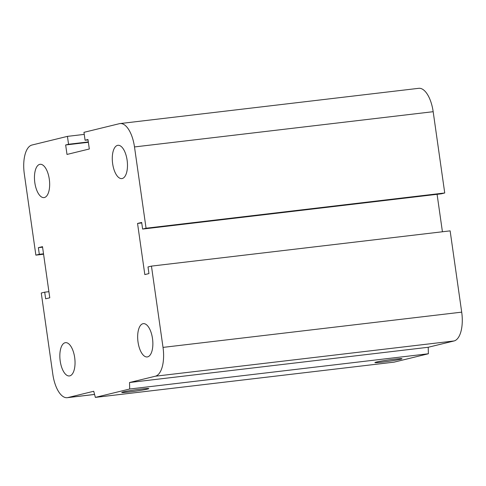 <?xml version="1.0" encoding="UTF-8"?>
<svg xmlns="http://www.w3.org/2000/svg" width="486" height="486" viewBox="0 0 486 486"><rect width="100%" height="100%" fill="white"/><g stroke="black" fill="none" stroke-linecap="round" stroke-linejoin="round"><path stroke-width="0.73" d="M112.649 163.709A16.761 7.399 83.3 0 1 117.922 145.302A16.761 7.399 83.3 0 1 127.229 161.085A16.761 7.399 83.3 0 1 121.84 178.587A16.761 7.399 83.3 0 1 112.649 163.709M34.828 182.718A16.761 7.399 83.3 0 1 40.095 164.304A16.761 7.399 83.3 0 1 49.408 180.087A16.761 7.399 83.3 0 1 44.019 197.595A16.761 7.399 83.3 0 1 34.828 182.718M60.209 361.068A16.761 7.399 83.3 0 1 65.482 342.66A16.761 7.399 83.3 0 1 74.789 358.443A16.761 7.399 83.3 0 1 69.401 375.945A16.761 7.399 83.3 0 1 60.209 361.068M138.03 342.065A16.761 7.399 83.3 0 1 143.303 323.652A16.761 7.399 83.3 0 1 152.616 339.441A16.761 7.399 83.3 0 1 147.228 356.943A16.761 7.399 83.3 0 1 138.03 342.065M141.183 389.079A13.675 0.662 -8.1 0 1 148.825 388.593A13.675 0.662 -8.1 0 1 135.381 391.175A13.675 0.662 -8.1 0 1 121.749 392.445A13.675 0.662 -8.1 0 1 141.183 389.079M394.353 359.203A13.675 0.662 -8.1 0 1 401.989 358.717A13.675 0.662 -8.1 0 1 388.545 361.298A13.675 0.662 -8.1 0 1 374.919 362.568A13.675 0.662 -8.1 0 1 394.353 359.203M137.544 223.451L141.675 222.442L142.617 229.07L146.061 228.226L134.494 146.942A26.335 11.628 -96.7 0 0 120.042 123.566A26.335 11.628 -96.7 0 0 119.422 123.675L83.957 132.338L85.08 140.229L87.972 139.525L89.321 148.989L67.001 154.439L65.659 144.974L68.55 144.263L67.426 136.372L31.955 145.035A26.335 11.628 -96.7 0 0 24.3 173.854L35.867 255.138L39.311 254.3L38.37 247.666L42.501 246.657L49.779 297.797L45.648 298.805L44.706 292.177L41.261 293.022L52.828 374.305A26.335 11.628 -96.7 0 0 67.281 397.682A26.335 11.628 -96.7 0 0 67.9 397.572L93.725 391.266L95.359 397.396L129.695 389.013L428.379 353.765L428.215 347.271L454.046 340.965A26.335 11.628 -96.7 0 0 461.7 312.146L450.133 230.862L151.456 266.109L148.011 266.948L148.953 273.575L144.822 274.59L137.544 223.451L141.748 222.953M95.359 397.396L394.043 362.149L428.379 353.765M129.695 389.013L129.537 382.518L428.215 347.271M129.537 382.518L155.362 376.213A26.335 11.628 -96.7 0 0 163.023 347.393L151.456 266.109M142.617 229.07L441.294 193.823L444.739 192.978L433.172 111.695A26.335 11.628 -96.7 0 0 418.719 88.318L120.042 123.566M146.061 228.226L444.739 192.978M85.08 140.229L88.021 139.883M65.659 144.974L88.367 142.295M68.55 144.263L88.312 141.93M67.426 136.372L84.248 134.391M35.867 255.138L43.576 254.227M442.424 231.773L437.09 194.321M39.311 254.3L43.515 253.801M38.37 247.666L42.574 247.174M44.706 292.177L48.91 291.679M155.362 376.213L454.046 340.965M163.023 347.393L461.7 312.146M134.494 146.942L433.172 111.695M67.9 397.572L94.57 394.425M67.281 397.682L94.576 394.462"/></g></svg>
